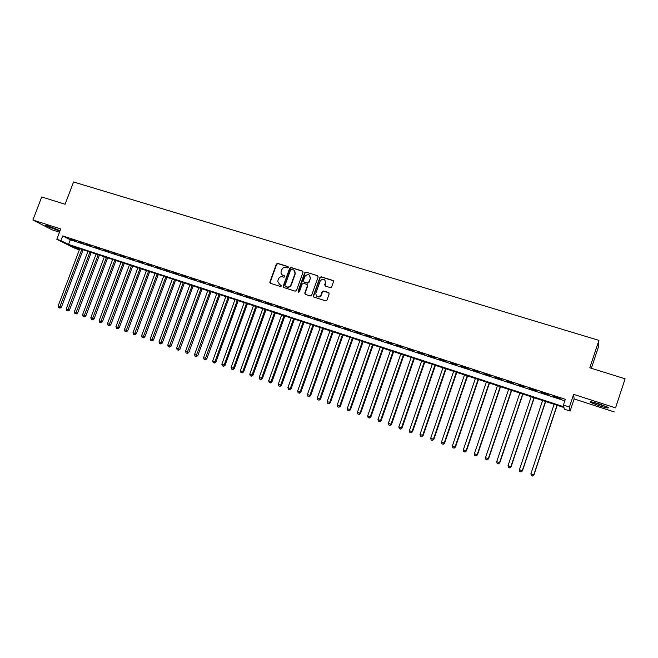 <?xml version="1.0" encoding="UTF-8"?>
<svg xmlns="http://www.w3.org/2000/svg" width="658" height="658" viewBox="0 0 658 658"><rect width="100%" height="100%" fill="white"/><g stroke="black" fill="none" stroke-linecap="round" stroke-linejoin="round"><path stroke-width="0.99" d="M288.229 267.419L287.809 266.506L277.668 263.373L276.36 264.08L269.813 282.34L270.463 283.318L280.596 286.534L281.558 285.917L279.79 284.717L277.701 281.303L278.424 279.041C279.313 277.166 280.711 276.418 282.636 276.804L283.952 277.215L284.881 276.722L284.462 275.817L283.146 275.406C281.624 274.797 280.925 273.646 281.065 271.935L281.78 269.747C282.66 267.872 284.067 267.123 285.991 267.502L287.307 267.913L288.229 267.419M288.163 266.77L277.989 263.628L276.681 264.327L270.208 282.257L270.397 283.294M281.106 285.136L279.79 284.717M284.462 275.817L283.146 275.406M599.315 403.979C592.241 401.808 589.223 401.232 590.267 402.277L599.076 405.772C606.141 407.952 609.176 408.528 608.181 407.491L599.315 403.979M60.034 230.818L48.963 226.262C46.175 225.381 45.114 225.217 45.789 225.76L59.903 231.164M330.308 287.612L331.525 287.159L333.491 281.756L332.858 280.431L321.219 276.829L319.928 277.405L313.348 295.804L313.965 297.128L325.603 300.821L326.96 300.114L329.173 293.887L328.548 292.555L323.555 290.984L322.305 291.486L320.824 295.36C317.715 297.605 316.054 296.848 315.84 293.114L320.314 280.678C323.399 278.211 325.093 278.893 325.406 282.718L324.69 284.725L325.307 286.049L330.308 287.612M563.404 405.04L569.425 407.014L570.108 411.053L564.342 409.161L563.972 407.532L72.002 246.158L79.289 249.801L75.292 248.494L56.818 239.273L60.931 240.614L68.531 244.422L563.791 406.759L563.404 405.04L565.312 399.307L62.716 235.926L60.931 240.614M56.818 239.273L60.733 228.976L32.9 220.002L41.725 196.964L65.084 204.243L73.564 181.978L598.92 340.367L589.807 367.806L625.1 378.802L615.543 407.886L573.628 394.364L569.425 407.014M302.993 272.322L302.384 271.014L291 267.493L289.676 268.201L283.187 286.238L283.787 287.546L295.154 291.157L296.487 290.458L302.993 272.322M306.019 272.141L317.534 275.694L318.151 277.01L311.637 295.261L310.296 295.96L305.361 294.397L304.744 293.073L307.393 285.687L306.776 284.371L303.519 283.351L302.186 284.042L299.431 291.724L298.074 291.297L304.687 272.848L306.019 272.141L317.534 275.694M625.1 378.802L615.543 407.886M32.9 220.002L51.974 229.782L59.5 232.216M75.045 240.622L70.093 239.019L75.045 240.622M83.327 243.32L78.351 241.7L83.327 243.32M91.668 246.034L86.659 244.406L91.668 246.034M100.065 248.765L95.023 247.128L100.065 248.765M108.529 251.52L103.446 249.867L108.529 251.52M117.042 254.292L111.926 252.623L117.042 254.292M125.612 257.081L120.463 255.403L125.612 257.081M134.248 259.885L129.058 258.199L134.248 259.885M142.942 262.715L137.719 261.012L142.942 262.715M151.694 265.561L146.438 263.85L151.694 265.561M160.511 268.431L155.214 266.712L160.511 268.431M169.394 271.318L164.056 269.583L169.394 271.318M178.334 274.23L172.964 272.478L178.334 274.23M187.333 277.158L181.929 275.398L187.333 277.158M196.405 280.111L190.952 278.334L196.405 280.111M205.535 283.08L200.048 281.295L205.535 283.08M214.73 286.074L209.211 284.272L214.73 286.074M224 289.084L218.431 287.275L224 289.084M233.327 292.119L227.726 290.301L233.327 292.119M242.728 295.179L237.077 293.345L242.728 295.179M252.195 298.263L246.503 296.413L252.195 298.263M261.728 301.364L255.995 299.497L261.728 301.364M271.335 304.49L265.561 302.606L271.335 304.49M281.007 307.631L275.192 305.74L281.007 307.631M290.754 310.806L284.898 308.898L290.754 310.806M300.574 313.998L294.677 312.081L300.574 313.998M310.469 317.222L304.522 315.281L310.469 317.222M320.43 320.462L314.442 318.513L320.43 320.462M330.472 323.728L324.443 321.762L330.472 323.728M340.589 327.018L334.511 325.044L340.589 327.018M350.78 330.332L344.652 328.342L350.78 330.332M361.053 333.672L354.876 331.665L361.053 333.672M371.392 337.044L365.182 335.021L371.392 337.044M381.821 340.433L375.554 338.393L381.821 340.433M392.324 343.854L386.016 341.798L392.324 343.854M402.91 347.292L396.552 345.228L402.91 347.292M413.578 350.763L407.17 348.682L413.578 350.763M424.328 354.267L417.871 352.162L424.328 354.267M435.168 357.788L428.654 355.674L435.168 357.788M446.083 361.341L439.519 359.202L446.083 361.341M457.088 364.919L450.475 362.772L457.088 364.919M468.175 368.529L461.513 366.358L468.175 368.529M479.353 372.165L472.641 369.977L479.353 372.165M490.621 375.833L483.852 373.629L490.621 375.833M501.98 379.526L495.153 377.305L501.98 379.526M513.421 383.252L506.545 381.015L513.421 383.252M524.961 387.003L518.027 384.749L524.961 387.003M536.591 390.786L529.6 388.516L536.591 390.786M548.32 394.603L541.271 392.308L548.32 394.603M62.716 235.926L70.283 239.8L564.811 400.837M553.131 396.445L560.213 398.756L553.214 396.198M591.361 368.283L598.361 347.194L598.92 340.367M573.628 394.364L574.138 398.937L614.268 411.941M574.138 398.937L570.108 411.053M79.708 248.691L79.289 249.801M70.283 239.8L68.531 244.422M282.405 275.052L283.466 275.644M279.124 284.412L280.111 284.947M302.844 271.326L291.313 267.748L289.997 268.448L283.508 286.469L283.697 287.513M291.552 269.221L290.63 269.714L284.898 285.671L285.35 286.477L286.74 286.921C288.673 287.316 290.088 286.567 290.976 284.675L294.965 273.555C295.31 271.655 294.644 270.356 292.95 269.657L291.552 269.221M294.085 270.306L295.269 273.794L291.288 284.906C290.4 286.798 288.994 287.546 287.061 287.151L285.662 286.707M307.22 284.659L307.689 285.917L305.049 293.295L305.238 294.348M306.324 272.387L304.991 273.086L298.477 292.21M310.132 278.03C309.647 274.041 307.919 273.489 304.934 276.385L303.412 280.621L304.021 281.937L307.286 282.956L308.594 282.315L310.428 278.276L309.507 275.118M310.428 278.276L308.89 282.545L307.582 283.195L304.325 282.175M324.789 279.823L325.685 282.956L325.126 285.975M316.843 296.355C318.423 297.408 319.846 297.153 321.104 295.582L321.104 294.776M329 292.859L323.835 291.214L322.584 291.708L321.392 294.998M333.343 280.76L321.499 277.076L320.216 277.651L313.644 296.026L313.833 297.071M79.782 248.708L58.077 306.102L61.358 307.286L83.089 249.793M59.417 307.944L58.611 307.656L59.919 308.133L59.417 307.944L81.814 249.374M58.611 307.656L58.077 306.102M61.358 307.286L59.919 308.133M58.06 229.782L48.149 226.007M47.466 225.809L57.131 229.609M606.503 406.636L592.282 402.022M591.484 401.865L607.252 406.981M597.094 403.288L601.84 404.826M87.917 251.381L66.178 308.972L69.46 310.157L91.215 252.458M67.519 310.823L66.705 310.535L68.021 311.012L67.519 310.823L89.957 252.047M66.705 310.535L66.178 308.972M69.46 310.157L68.021 311.012M96.109 254.062L74.329 311.867L77.611 313.052L99.407 255.148M75.678 313.718L74.864 313.43L76.172 313.907L75.678 313.718L98.165 254.736M74.864 313.43L74.329 311.867M77.611 313.052L76.172 313.907M104.351 256.768L82.546 314.779L85.82 315.963L107.649 257.854M83.895 316.638L83.073 316.35L84.38 316.819L83.895 316.638L106.415 257.451M83.073 316.35L82.546 314.779M85.82 315.963L84.38 316.819M112.65 259.491L90.812 317.707L94.086 318.891L115.94 260.568M92.161 319.574L91.339 319.286L92.646 319.755L92.161 319.574L114.731 260.173M91.339 319.286L90.812 317.707M94.086 318.891L92.646 319.755M121.006 262.229L99.128 320.66L102.401 321.844L124.296 263.307M100.493 322.535L99.654 322.239L100.962 322.708L100.493 322.535L123.104 262.92M99.654 322.239L99.128 320.66M102.401 321.844L100.962 322.708M129.412 264.993L107.509 323.629L110.774 324.813L132.702 266.071M108.874 325.513L108.035 325.216L109.343 325.685L108.874 325.513L131.526 265.684M108.035 325.216L107.509 323.629M110.774 324.813L109.343 325.685M137.884 267.765L115.948 326.623L119.213 327.807L141.166 268.842M117.313 328.506L116.466 328.21L117.774 328.679L117.313 328.506L140.006 268.464M116.466 328.21L115.948 326.623M119.213 327.807L117.774 328.679M146.405 270.561L124.436 329.633L127.701 330.818L149.695 271.639M125.81 331.525L124.954 331.229L126.262 331.698L125.81 331.525L148.552 271.269M124.954 331.229L124.436 329.633M127.701 330.818L126.262 331.698M154.992 273.383L132.99 332.668L136.247 333.845L158.274 274.46M134.364 334.568L133.508 334.264L134.816 334.733L134.364 334.568L157.147 274.09M133.508 334.264L132.99 332.668M136.247 333.845L134.816 334.733M163.636 276.212L141.602 335.72L144.859 336.904L166.91 277.289M142.983 337.628L142.12 337.324L143.419 337.793L142.983 337.628L165.808 276.928M142.12 337.324L141.602 335.72M144.859 336.904L143.419 337.793M172.338 279.074L150.271 338.796L153.528 339.972L175.612 280.144M151.653 340.712L150.789 340.4L152.088 340.869L151.653 340.712L174.526 279.79M150.789 340.4L150.271 338.796M153.528 339.972L152.088 340.869M181.098 281.945L158.997 341.889L162.255 343.073L184.372 283.022M160.387 343.813L159.516 343.501L160.815 343.969L160.387 343.813L183.302 282.669M159.516 343.501L158.997 341.889M162.255 343.073L160.815 343.969M189.923 284.84L167.79 345.006L171.039 346.19L193.197 285.909M169.188 346.939L168.3 346.626L169.6 347.095L169.188 346.939L192.136 285.564M168.3 346.626L167.79 345.006M171.039 346.19L169.6 347.095M198.806 287.752L176.64 348.148L179.889 349.324L202.072 288.821M178.038 350.081L177.15 349.768L178.45 350.237L178.038 350.081L201.035 288.484M177.15 349.768L176.64 348.148M179.889 349.324L178.45 350.237M207.755 290.688L185.556 351.306L188.805 352.482L211.021 291.757M186.962 353.247L186.066 352.935L187.365 353.404L186.962 353.247L210.001 291.428M186.066 352.935L185.556 351.306M188.805 352.482L187.365 353.404M216.762 293.641L194.538 354.498L197.778 355.665L220.027 294.71M195.944 356.439L195.039 356.118L196.339 356.587L195.944 356.439L219.024 294.389M195.039 356.118L194.538 354.498M197.778 355.665L196.339 356.587M225.834 296.618L203.577 357.697L206.809 358.873L229.091 297.687M204.992 359.655L204.079 359.334L205.378 359.803L204.992 359.655L228.112 297.367M204.079 359.334L203.577 357.697M206.809 358.873L205.378 359.803M234.972 299.62L212.682 360.929L215.914 362.097L238.229 300.681M214.097 362.887L213.184 362.566L214.475 363.035L237.267 300.369M213.184 362.566L212.682 360.929M215.914 362.097L214.475 363.035M244.176 302.639L221.853 364.178L225.077 365.354L247.424 303.7M223.276 366.152L222.355 365.823L223.646 366.292L224.156 365.001L246.487 303.396M222.355 365.823L221.853 364.178M225.077 365.354L223.646 366.292M253.445 305.674L231.09 367.46L234.314 368.628L256.686 306.735M232.513 369.434L231.583 369.105L232.874 369.566L233.409 368.283L255.773 306.439M231.583 369.105L231.09 367.46M234.314 368.628L232.874 369.566M262.772 308.734L240.384 370.758L243.608 371.926L266.013 309.795M241.823 372.741L240.886 372.403L242.177 372.872L242.72 371.581L265.116 309.507M240.886 372.403L240.384 370.758M243.608 371.926L242.177 372.872M272.173 311.818L249.752 374.081L252.968 375.241L275.414 312.879M251.191 376.063L250.254 375.734L251.537 376.195L252.104 374.912L274.534 312.591M250.254 375.734L249.752 374.081M252.968 375.241L251.537 376.195M281.64 314.927L259.194 377.421L262.402 378.589L284.873 315.988M260.634 379.419L259.688 379.082L260.971 379.551L261.563 378.268L284.017 315.708M259.688 379.082L259.194 377.421M262.402 378.589L260.971 379.551M291.181 318.053L268.694 380.793L271.902 381.961L294.406 319.114M270.142 382.8L269.188 382.462L270.471 382.923L271.08 381.64L293.575 318.842M269.188 382.462L268.694 380.793M271.902 381.961L270.471 382.923M300.78 321.203L278.268 384.19L281.468 385.349L304.004 322.264M279.724 386.197L278.762 385.859L280.045 386.32L280.67 385.045L303.198 321.992M278.762 385.859L278.268 384.19M281.468 385.349L280.045 386.32M310.461 324.378L287.916 387.611L291.107 388.771L313.677 325.43M289.372 389.626L288.401 389.281L289.676 389.75L290.334 388.467L312.887 325.175M288.401 389.281L287.916 387.611M291.107 388.771L289.676 389.75M320.199 327.577L297.63 391.058L300.821 392.217L323.415 328.63M299.086 393.081L298.115 392.736L299.39 393.196L300.064 391.921L322.65 328.375M298.115 392.736L297.63 391.058M300.821 392.217L299.39 393.196M330.02 330.793L307.409 394.529L310.601 395.68L333.219 331.846M308.882 396.56L307.895 396.206L309.17 396.667L309.869 395.4L332.487 331.599M307.895 396.206L307.409 394.529M310.601 395.68L309.17 396.667M339.906 334.034L317.271 398.024L320.454 399.176L343.106 335.087M318.743 400.064L317.748 399.71L319.023 400.171L319.747 398.896L342.39 334.848M317.748 399.71L317.271 398.024M320.454 399.176L319.023 400.171M349.867 337.307L327.199 401.544L330.374 402.696L353.058 338.352M328.679 403.593L327.676 403.239L328.951 403.699L329.691 402.425L352.367 338.122M327.676 403.239L327.199 401.544M330.374 402.696L328.951 403.699M359.901 340.597L337.2 405.089L340.375 406.241L363.093 341.642M338.689 407.146L337.677 406.792L338.952 407.244L339.717 405.986L362.418 341.42M337.677 406.792L337.2 405.089M340.375 406.241L338.952 407.244M370.01 343.912L347.284 408.667L350.451 409.811L373.193 344.957M348.773 410.724L347.761 410.37L349.02 410.831L349.817 409.564L372.551 344.743M347.761 410.37L347.284 408.667M350.451 409.811L349.02 410.831M380.192 347.251L357.434 412.27L360.592 413.413L383.367 348.296M358.931 414.334L357.911 413.972L359.169 414.433L359.992 413.175L382.75 348.09M357.911 413.972L357.434 412.27M360.592 413.413L359.169 414.433M390.457 350.615L367.666 415.897L370.824 417.04L393.624 351.66M369.163 417.97L368.135 417.608L369.401 418.06L370.24 416.81L393.032 351.462M368.135 417.608L367.666 415.897M370.824 417.04L369.401 418.06M400.796 354.012L377.98 419.549L381.122 420.692L403.954 355.049M379.477 421.638L378.44 421.268L379.699 421.72L380.563 420.47L403.387 354.859M378.44 421.268L377.98 419.549M381.122 420.692L379.699 421.72M411.209 357.426L388.36 423.234L391.502 424.377L414.367 358.462M389.865 425.323L388.829 424.953L390.079 425.413L390.967 424.163L413.824 358.281M388.829 424.953L388.36 423.234M391.502 424.377L390.079 425.413M421.704 360.864L398.83 426.943L401.956 428.087L424.854 361.9M400.335 429.049L399.291 428.671L400.541 429.123L401.454 427.881L424.336 361.736M399.291 428.671L398.83 426.943M401.956 428.087L400.541 429.123M432.273 364.335L409.375 430.686L412.5 431.821L435.415 365.363M410.888 432.791L409.827 432.421L411.086 432.874L412.023 431.623L434.93 365.206M409.827 432.421L409.375 430.686M412.5 431.821L411.086 432.874M442.933 367.83L420.001 434.453L423.119 435.588L446.066 368.858M421.523 436.567L420.454 436.188L421.704 436.641L422.666 435.399L445.606 368.71M420.454 436.188L420.001 434.453M423.119 435.588L421.704 436.641M453.666 371.351L430.702 438.253L433.819 439.38L456.792 372.379M432.232 440.375L431.155 439.996L432.405 440.441L433.392 439.207L456.364 372.239M431.155 439.996L430.702 438.253M433.819 439.38L432.405 440.441M464.482 374.904L441.493 442.077L444.602 443.204L467.599 375.924M443.031 444.208L441.946 443.821L443.188 444.273L444.208 443.04L467.196 375.792M441.946 443.821L441.493 442.077M444.602 443.204L443.188 444.273M475.38 378.473L452.367 445.935L455.468 447.062L478.498 379.493M453.905 448.073L452.819 447.687L454.053 448.139L455.097 446.905L478.119 379.378M452.819 447.687L452.367 445.935M455.468 447.062L454.053 448.139M486.369 382.076L463.331 449.817L466.415 450.944L489.478 383.096M464.869 451.972L463.775 451.577L465.009 452.03L466.078 450.796L489.133 382.989M463.775 451.577L463.331 449.817M466.415 450.944L465.009 452.03M497.44 385.711L474.369 453.74L477.453 454.859L500.541 386.723M475.923 455.895L474.813 455.5L476.047 455.945L477.149 454.719L500.22 386.624M474.813 455.5L474.369 453.74M477.453 454.859L476.047 455.945M508.601 389.371L485.497 457.688L488.573 458.799L511.685 390.383M487.06 459.852L485.941 459.449L487.167 459.901L488.294 458.675L511.398 390.293M485.941 459.449L485.497 457.688M488.573 458.799L487.167 459.901M519.845 393.056L496.716 461.661L499.784 462.78L522.921 394.068M498.279 463.832L497.152 463.438L498.377 463.882L499.537 462.664L522.666 393.986M497.152 463.438L496.716 461.661M499.784 462.78L498.377 463.882M531.179 396.774L508.025 465.675L511.077 466.785L534.247 397.786M509.596 467.854L508.461 467.451L509.679 467.896L510.863 466.678L534.025 397.712M508.461 467.451L508.025 465.675M511.077 466.785L509.679 467.896M542.595 400.525L519.425 469.713L522.468 470.824L545.655 401.528M520.996 471.901L519.853 471.498L521.07 471.942L522.288 470.733L545.466 401.462M519.853 471.498L519.425 469.713M522.468 470.824L521.07 471.942M554.11 404.3L530.907 473.785L533.942 474.895L557.161 405.303M532.486 475.989L531.335 475.578L532.552 476.022L533.794 474.813L557.005 405.246M531.335 475.578L530.907 473.785M533.942 474.895L532.552 476.022"/></g></svg>
